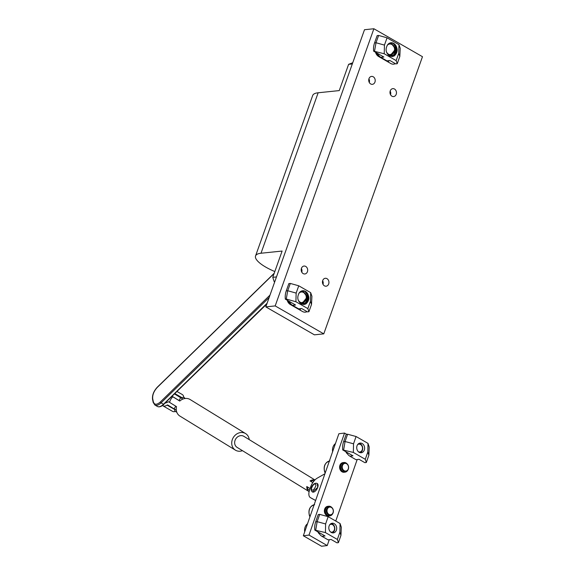 <?xml version="1.0" encoding="UTF-8"?>
<svg xmlns="http://www.w3.org/2000/svg" width="575" height="575" viewBox="0 0 575 575"><rect width="100%" height="100%" fill="white"/><g stroke="black" fill="none" stroke-linecap="round" stroke-linejoin="round"><path stroke-width="0.86" d="M352.741 62.747L348.608 64.335L352.31 63.954M274.821 271.544A28.355 8.352 19.6 0 1 255.552 255.954A28.355 8.352 19.6 0 1 261.007 253.237L282.117 251.052L272.766 277.315L276.474 276.927M348.608 64.335L339.257 90.591L318.147 92.776A28.355 8.352 -160.4 0 0 312.685 95.493L255.552 255.954M272.766 277.315L274.16 281.628L274.828 281.556M274.692 281.937L274.16 281.628M323.013 284.345A3.867 3.141 84.1 0 0 322.92 281.333A3.867 3.141 84.1 0 0 322.64 280.729M301.76 272.112A3.867 3.141 84.1 0 0 301.667 269.1A3.867 3.141 84.1 0 0 301.386 268.503M390.54 94.702A3.867 3.141 84.1 0 0 390.447 91.691A3.867 3.141 84.1 0 0 390.166 91.094M369.287 82.477A3.867 3.141 84.1 0 0 369.193 79.465A3.867 3.141 84.1 0 0 368.913 78.861M165.111 403.176L167.936 402.062A1.617 0.812 119.9 0 1 168.367 401.817A1.617 0.812 119.9 0 1 168.806 401.839A1.617 0.812 119.9 0 1 168.82 401.846L168.806 401.839M174.663 409.486L167.088 405.123A1.617 0.812 119.9 0 1 167.361 404.994A1.617 0.812 119.9 0 1 167.792 405.023A1.617 0.812 119.9 0 1 167.807 405.023L174.117 408.904L175.72 406.158M167.088 405.123A9.725 4.88 119.9 0 1 165.456 405.907A9.725 4.88 119.9 0 1 162.833 405.77A9.725 4.88 119.9 0 1 162.488 405.533M162.833 405.77L172.55 411.362A9.725 4.88 -60.1 0 0 175.174 411.499A9.725 4.88 -60.1 0 0 175.397 411.42M183.806 397.555A9.725 4.88 -60.1 0 0 182.246 394.507L177.064 391.525M172.169 396.297L179.026 400.509L180.658 397.713L174.563 393.968M169.596 402.32L168.82 401.846M182.972 399.043L180.658 397.713M181.341 398.001L183.022 399.021L181.341 398.001C182.85 397.066 183.978 397.095 184.74 398.101L185.265 398.475M176.302 410.155L174.117 408.904M179.86 400.991L179.026 400.509M310.062 480.937L312.8 482.598L310.062 480.937A6.483 5.606 -58.5 0 1 311.628 480.183A6.483 5.606 -58.5 0 1 314.805 480.096M309.127 491.611L237.116 447.393A6.483 5.606 -58.5 0 1 234.794 441.284A6.483 5.606 -58.5 0 1 239.502 435.9A6.483 5.606 -58.5 0 1 243.893 436.346L314.935 479.967M309.127 491.603A6.483 5.606 -58.5 0 1 306.791 486.529L310.083 488.556M242.456 450.671A9.725 8.409 -58.5 0 1 242.01 450.829A9.725 8.409 -58.5 0 1 235.419 450.153A9.725 8.409 -58.5 0 1 231.933 440.996A9.725 8.409 -58.5 0 1 239.006 432.91A9.725 8.409 -58.5 0 1 245.59 433.586A9.725 8.409 -58.5 0 1 249.234 439.623M245.59 433.586L190.109 399.517A9.725 8.409 121.5 0 0 183.518 398.849A9.725 8.409 121.5 0 0 179.788 401.055L172.852 396.793A9.725 8.409 121.5 0 0 169.582 402.392L176.518 406.647A9.725 8.409 121.5 0 0 179.932 416.092L235.419 450.153M174.865 397.957L172.852 396.793M308.035 487.298L307.23 488.678L309.544 490.101M313.756 481.282L312.139 480.29L311.319 481.685M312.139 480.29L313.792 481.239M317.192 483.496A4.859 2.444 119.9 0 1 317.307 483.553L317.716 487.42L312.462 491.984M324.933 473.75L317.292 478.12A9.725 4.88 -60.1 0 0 310.701 486.788L309.616 489.9A9.725 4.88 -60.1 0 0 310.435 497.634A9.725 4.88 -60.1 0 0 310.486 497.662L315.625 500.473M315.61 500.53L310.486 497.662M328.152 506.316A4.859 3.932 83 0 0 327.736 506.338A4.859 3.932 83 0 0 324.753 513.008A4.859 3.932 83 0 0 328.914 515.991A4.859 3.932 83 0 0 329.324 515.912M328.62 506.23A4.859 3.932 83 0 0 328.562 506.237A4.859 3.932 83 0 0 325.579 512.907A4.859 3.932 83 0 0 329.741 515.883A4.859 3.932 83 0 0 329.798 515.876M331.832 507.524A4.859 3.932 83 0 0 328.677 506.223A4.859 3.932 83 0 0 325.702 512.893A4.859 3.932 83 0 0 329.856 515.868A4.859 3.932 83 0 0 332.602 513.856M326.751 512.598A4.298 3.479 83 0 0 331.394 514.934A4.298 3.479 83 0 0 333.062 509.335A4.298 3.479 83 0 0 328.411 507.006A4.298 3.479 83 0 0 326.751 512.598M327.312 512.404A3.867 3.127 83 0 0 331.495 514.503A3.867 3.127 83 0 0 332.997 509.472A3.867 3.127 83 0 0 328.814 507.373A3.867 3.127 83 0 0 327.312 512.404M343.376 462.588A4.859 3.932 83 0 0 342.959 462.616A4.859 3.932 83 0 0 339.983 469.286A4.859 3.932 83 0 0 344.137 472.262A4.859 3.932 83 0 0 344.547 472.19M343.85 462.508A4.859 3.932 83 0 0 343.793 462.516A4.859 3.932 83 0 0 340.81 469.186A4.859 3.932 83 0 0 344.964 472.161A4.859 3.932 83 0 0 345.029 472.154M347.056 463.795A4.859 3.932 83 0 0 343.908 462.501A4.859 3.932 83 0 0 340.925 469.171A4.859 3.932 83 0 0 345.086 472.147A4.859 3.932 83 0 0 347.832 470.127M341.981 468.877A4.298 3.479 83 0 0 346.624 471.205A4.298 3.479 83 0 0 348.285 465.613A4.298 3.479 83 0 0 343.642 463.285A4.298 3.479 83 0 0 341.981 468.877M342.542 468.683A3.867 3.127 83 0 0 346.725 470.781A3.867 3.127 83 0 0 348.22 465.75A3.867 3.127 83 0 0 344.037 463.651A3.867 3.127 83 0 0 342.542 468.683M373.247 76.784A3.982 3.242 -95.9 0 1 375.18 81.089A3.982 3.242 -95.9 0 1 372.377 84.338A3.982 3.242 -95.9 0 1 370.688 83.957A3.982 3.242 -95.9 0 1 368.747 79.659A3.982 3.242 -95.9 0 1 371.558 76.41A3.982 3.242 -95.9 0 1 373.247 76.784M326.974 278.652A3.982 3.242 -95.9 0 1 328.914 282.957A3.982 3.242 -95.9 0 1 326.104 286.199A3.982 3.242 -95.9 0 1 324.422 285.825A3.982 3.242 -95.9 0 1 322.482 281.52A3.982 3.242 -95.9 0 1 325.285 278.278A3.982 3.242 -95.9 0 1 326.974 278.652M305.713 266.426A3.982 3.242 -95.9 0 1 307.654 270.732A3.982 3.242 -95.9 0 1 304.851 273.973A3.982 3.242 -95.9 0 1 303.162 273.599A3.982 3.242 -95.9 0 1 301.221 269.294A3.982 3.242 -95.9 0 1 304.031 266.045A3.982 3.242 -95.9 0 1 305.713 266.426M394.5 89.017A3.982 3.242 -95.9 0 1 396.441 93.315A3.982 3.242 -95.9 0 1 393.631 96.564A3.982 3.242 -95.9 0 1 391.949 96.19A3.982 3.242 -95.9 0 1 390.008 91.885A3.982 3.242 -95.9 0 1 392.811 88.636A3.982 3.242 -95.9 0 1 394.5 89.017M275.188 305.914L323.775 333.859L314.396 334.83L265.808 306.885L364.5 29.72L373.887 28.75L275.188 305.914L265.808 306.885M388.384 62.136A6.886 5.599 84.1 0 0 388.952 60.634M300.078 310.119A6.886 5.599 84.1 0 0 300.653 308.617M323.775 333.859L422.474 56.702L373.887 28.75M395.37 63.653A6.886 5.599 -95.9 0 1 393.688 64.163A6.886 5.599 -95.9 0 1 390.777 63.509L378.63 56.523A6.886 5.599 -95.9 0 1 375.511 52.232M307.064 311.643A6.886 5.599 -95.9 0 1 305.39 312.146A6.886 5.599 -95.9 0 1 302.472 311.499L290.325 304.513A6.886 5.599 -95.9 0 1 287.205 300.215M329.259 539.702L327.225 545.56L309.005 535.073L344.533 433.061L346.739 434.326M357.183 459.547L335.764 521.043M345.805 451.698A5.671 4.593 83 0 0 347.559 453.998M317.882 531.861A5.671 4.593 83 0 0 319.643 534.153M344.533 433.061L338.869 433.751L303.334 535.771L309.005 535.073M327.225 545.56L321.554 546.25L303.334 535.771M291.834 304.872L290.706 304.728A10.53 8.56 84.1 0 0 290.95 304.082M298.827 293.394A5.362 4.363 -95.9 0 1 303.636 292.517A5.362 4.363 -95.9 0 1 305.936 299.654A5.362 4.363 -95.9 0 1 300.193 302.17A5.362 4.363 -95.9 0 1 298.058 299.661M299.884 302.507C302.651 303.571 304.685 302.587 305.979 299.546A5.383 4.377 84.1 0 0 303.629 292.495A5.383 4.377 84.1 0 0 303.528 292.438L303.622 292.481C305.835 293.76 306.762 296.01 306.396 299.23L302.543 303.715L303.507 303.32M305.792 294.307L303.377 291.683L301.221 291.144M302.055 303.571L303.449 302.594L302.055 303.571M302.658 303.679L306.094 300.207L306.396 299.23M300.862 302.867L299.834 302.853M290.267 303.255L287.874 300.603M289.793 303.672L288.729 303.162M290.159 303.197L289.743 303.514M307.841 308.603L295.909 301.738L296.154 293.092L298.748 285.797L310.68 292.661L310.435 301.307L307.841 308.603L308.926 311.722L307.467 311.873L301.638 308.516L298.605 308.832L292.531 305.339A8.1 6.591 84.1 0 1 289.239 301.386L288.988 301.918M288.269 300.826L287.881 301.911M301.566 303.895L302.91 303.543L305.95 300.222L306.418 296.7M287.996 302.119A6.483 5.268 84.1 0 0 288.327 300.862M289.994 304.304L290.404 303.945M290.519 304.628L291.101 304.232M290.928 304.858L291.503 304.606M290.835 304.808L291.856 304.887M287.558 300.416L291.525 304.628L287.558 300.423M291.532 304.628L287.529 300.402M287.493 300.38L291.554 304.649L287.514 300.394M300.84 302.86L299.74 302.745M300.653 302.809L300.243 302.91M290.016 302.896L288.298 300.847M289.433 303.37L288.219 302.486M290.296 303.298L289.901 303.578M289.369 301.695L289.153 302.112M288.521 300.969L288.025 302.17M334.276 523.688A4.859 3.932 83 0 0 332.163 523.236A4.859 3.932 83 0 0 328.835 527.225A4.859 3.932 83 0 0 331.236 532.436A4.859 3.932 83 0 0 333.342 532.888A4.859 3.932 83 0 0 336.677 528.907A4.859 3.932 83 0 0 334.276 523.688M318.643 532.299A8.1 6.555 83 0 0 322 536.353L325.048 535.979L314.812 530.092A15.877 12.851 83 0 1 314.726 529.122L314.69 528.137A15.877 12.851 -97 0 1 315.007 524.386L315.193 523.53A15.877 12.851 -97 0 1 315.682 521.848L318.219 514.56L319.686 514.381L328.152 516.666L325.615 523.954L317.148 521.669L319.686 514.381M340.084 523.53L339.897 532.17L340.953 535.361L341.291 527.182L340.084 523.53L328.152 516.666M322 536.353L328.073 539.846L331.121 539.472L336.957 542.829L338.416 542.649L337.36 539.458L325.428 532.594L325.615 523.954M339.897 532.17L337.36 539.458M314.812 530.092L325.428 532.594M315.682 521.848L317.148 521.669L315.74 529.977M340.953 535.361L338.416 542.649M391.223 55.071L391.518 54.711M392.323 56.537L394.277 55.919C397.842 52.613 398.108 48.818 395.082 44.534C399.532 49.177 394.443 58.506 389.095 55.092L396.031 52.052L396.197 47.092L393.487 43.398L390.878 42.773M394.364 54.517L395.463 52.555L395.629 46.927L393.041 43.068M395.082 44.534A6.483 5.268 -95.9 0 0 387.629 44.742C385.056 49.213 385.746 52.993 389.699 56.07L392.358 56.53L394.277 55.919M390.806 54.92L390.001 55.488M389.965 55.897L394.551 50.334M392.222 54.352L390.375 55.667M390.044 55.89L390.899 55.797L395.463 48.753L390.871 42.974M391.812 55.329L390.856 55.732L394.702 51.247C395.068 48.02 394.141 45.77 391.927 44.491A5.383 4.377 84.1 0 0 391.834 44.455L391.927 44.491A5.383 4.377 84.1 0 1 394.285 51.556C392.991 54.603 390.957 55.588 388.19 54.517M390.518 42.83L395.787 48.667L390.986 55.789L393.027 55.373L395.959 52.239M389.879 55.444L390.554 54.956M387.054 37.806L398.985 44.67L398.741 53.324L396.146 60.612L384.215 53.755L384.459 45.102L387.054 37.806L378.616 35.449L377.157 35.6L374.562 42.895A15.877 12.909 -95.9 0 0 374.059 44.584L373.865 45.439A15.877 12.909 84.1 0 0 373.52 49.191L373.549 50.176A15.877 12.909 84.1 0 0 373.628 51.146L384.215 53.755M377.545 53.396A8.1 6.591 84.1 0 0 380.837 57.349L386.91 60.842L389.943 60.533L395.772 63.882L397.224 63.732L396.146 60.612M398.741 53.324L399.826 56.443L400.222 48.243L398.985 44.67M384.459 45.102L376.014 42.744L378.616 35.449M374.562 42.895L376.014 42.744L374.555 51.053M380.837 57.349L383.87 57.04L373.628 51.146M399.826 56.443L397.224 63.732M302.917 303.061L303.212 302.702M304.024 304.52L305.972 303.902C309.537 300.603 309.803 296.808 306.777 292.524C311.226 297.167 306.137 306.497 300.797 303.075L307.733 300.035L307.891 295.083L305.181 291.381L302.572 290.756M306.058 302.5L307.158 300.545L307.323 294.918L304.736 291.058M306.777 292.524A6.483 5.268 -95.9 0 0 299.323 292.732C296.757 297.203 297.447 300.977 301.393 304.06L304.053 304.52L305.972 303.902M302.5 302.903L301.695 303.471M301.659 303.887L306.252 298.317M303.916 302.342L302.076 303.65M301.738 303.873L302.601 303.787L307.165 296.736L302.572 290.957M302.22 290.813L307.481 296.657L302.68 303.78L304.721 303.356L307.654 300.229M301.573 303.435L302.249 302.939M310.435 301.307L311.521 304.427L311.916 296.233L310.68 292.661M292.531 305.339L295.564 305.023L285.329 299.137A15.877 12.909 84.1 0 1 285.25 298.166L285.214 297.182A15.877 12.909 84.1 0 1 285.559 293.43L285.753 292.567A15.877 12.909 -95.9 0 1 286.257 290.885L288.858 283.59L290.31 283.439L298.748 285.797M296.154 293.092L287.716 290.734L290.31 283.439M286.257 290.885L287.716 290.734L286.249 299.036L295.909 301.738M285.329 299.137L286.249 299.036M311.521 304.427L308.926 311.722M331.229 523.502A4.859 3.932 -97 0 1 332.242 523.861A4.859 3.932 -97 0 1 334.794 528.461A4.859 3.932 -97 0 1 332.372 532.86M329.77 524.702A3.96 3.206 -97 0 1 332.508 524.616A3.96 3.206 -97 0 1 334.449 529.561A3.96 3.206 -97 0 1 330.668 532.04M379.141 56.817L380.154 56.896L379.011 56.745A10.53 8.56 84.1 0 0 379.256 56.091M387.133 45.411A5.362 4.363 -95.9 0 1 391.942 44.527A5.362 4.363 -95.9 0 1 394.242 51.664A5.362 4.363 -95.9 0 1 388.499 54.179A5.362 4.363 -95.9 0 1 386.364 51.671M394.098 46.323L391.683 43.693L389.527 43.154M390.36 55.588L391.755 54.611L390.36 55.588M390.964 55.689L394.4 52.217L394.702 51.247M389.167 54.877L388.139 54.869M378.573 55.272L376.179 52.613M378.098 55.682L377.027 55.178M378.458 55.207L378.048 55.531M377.531 53.389L377.293 53.928M376.575 52.842L376.179 53.921M389.872 55.904L391.216 55.559L394.256 52.232L394.723 48.71M376.294 54.129A6.483 5.268 84.1 0 0 376.632 52.871M378.3 56.321L378.709 55.962M378.824 56.637L379.407 56.249M379.234 56.868L379.809 56.616M379.845 56.652L375.798 52.397M389.146 54.869L388.046 54.762M388.959 54.826L388.549 54.927M378.321 54.905L376.603 52.857M377.739 55.387L376.524 54.503M378.602 55.308L378.206 55.588M377.674 53.712L377.459 54.129M376.819 52.986L376.323 54.179M359.145 443.347A4.859 3.932 -97 0 1 360.158 443.699A4.859 3.932 -97 0 1 362.71 448.306A4.859 3.932 -97 0 1 360.288 452.698M357.686 444.547A3.96 3.206 -97 0 1 360.424 444.453A3.96 3.206 -97 0 1 362.372 449.398A3.96 3.206 -97 0 1 358.584 451.885M362.192 443.533A4.859 3.932 83 0 0 360.087 443.081A4.859 3.932 83 0 0 356.752 447.062A4.859 3.932 83 0 0 359.152 452.281A4.859 3.932 83 0 0 361.265 452.733A4.859 3.932 83 0 0 364.593 448.744A4.859 3.932 83 0 0 362.192 443.533M346.56 452.137A8.1 6.555 83 0 0 349.916 456.198L352.971 455.824L342.729 449.938A15.877 12.851 83 0 1 342.643 448.967L342.607 447.982A15.877 12.851 -97 0 1 342.93 444.231L343.11 443.375A15.877 12.851 -97 0 1 343.598 441.686L346.143 434.405L347.602 434.226L356.069 436.511L353.532 443.799L345.065 441.514L347.602 434.226M368 443.375L367.813 452.015L368.877 455.206L369.207 447.027L368 443.375L356.069 436.511M349.916 456.198L355.99 459.691L359.044 459.317L364.873 462.674L366.332 462.494L365.276 459.303L353.352 452.439L353.532 443.799M367.813 452.015L365.276 459.303M342.729 449.938L353.352 452.439M343.598 441.686L345.065 441.514L343.656 449.823M368.877 455.206L366.332 462.494M318.147 92.776L261.007 253.237M269.998 295.112L160.332 401.997C156.774 405.023 154.452 404.987 153.367 401.882A0.812 0.611 168.3 0 0 153.18 402.399L152.526 399.266A0.812 0.611 -11.7 0 1 152.713 398.755C152.361 394.932 153.892 391.144 157.298 387.385L274.117 273.527M153.367 401.882L152.713 398.755M153.18 402.399L154.898 405.03A9.725 4.88 -60.1 0 0 161.05 402.867L160.332 401.997M154.898 405.03L157.327 406.424A9.725 4.88 -60.1 0 0 163.48 404.261L161.05 402.867L269.143 297.512M267.088 303.284L163.48 404.261L163.94 404.318C161.323 406.69 159.117 407.395 157.327 406.424M163.976 404.088L266.814 304.053M312.124 489.914C309.803 490.137 313.986 482.418 315.208 484.222C317.529 484.006 313.346 491.718 312.124 489.914M312.57 492.042A4.859 2.444 119.9 0 1 312.455 491.984C308.768 489.311 313.49 481.915 317.084 483.446L317.307 483.553A4.859 2.444 119.9 0 1 317.529 487.902A4.859 2.444 119.9 0 1 313.77 492.049A4.859 2.444 119.9 0 1 312.57 492.042M174.922 393.616L181.75 397.541M181.405 397.9L174.57 393.961M175.49 411.47L176.547 412.081M184.726 398.094L183.792 397.569L184.726 398.094M314.137 504.757A8.1 6.555 83 0 0 309.652 515.789A8.1 6.555 83 0 0 310.011 516.609M329.367 461.035A8.1 6.555 83 0 0 324.882 472.068A8.1 6.555 83 0 0 325.234 472.887M326.952 508.494A3.982 3.227 83 0 0 326.636 512.526A3.982 3.227 83 0 0 327.635 514.079M342.183 464.772A3.982 3.227 83 0 0 341.866 468.798A3.982 3.227 83 0 0 342.865 470.357M287.716 301.588A10.53 8.56 84.1 0 0 287.787 300.553M396.427 48.099L395.837 47.754M395.334 47.473L394.716 47.114M308.121 296.082L307.532 295.744M307.036 295.457L306.41 295.097M307.524 523.739A8.1 6.555 83 0 0 304.692 531.868M376.021 53.597A10.53 8.56 84.1 0 0 376.093 52.562M335.441 443.577A8.1 6.555 83 0 0 332.609 451.706M152.526 399.266C152.109 395.111 153.712 391.072 157.342 387.147L274.217 273.24M176.812 412.246L175.598 411.542C174.735 411.118 174.469 410.334 174.8 409.192M309.932 516.817L309.458 515.761C308.013 509.91 309.731 506.208 314.626 504.67M325.162 473.096L324.688 472.039C323.236 466.181 324.961 462.487 329.849 460.949M310.435 497.634L312.865 499.035M304.57 532.22L307.546 523.674M332.487 452.065L335.462 443.512"/></g></svg>
